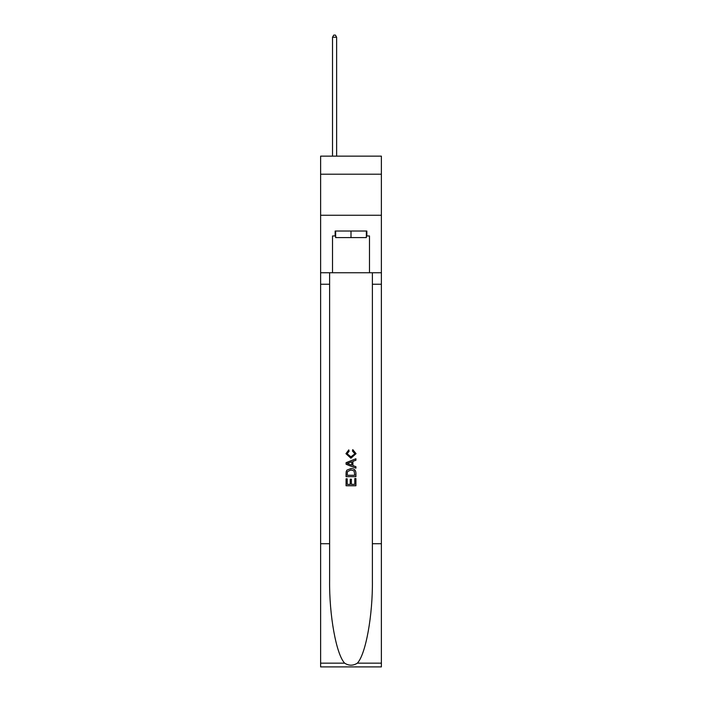 <?xml version="1.0" encoding="UTF-8"?>
<svg xmlns="http://www.w3.org/2000/svg" width="702" height="702" viewBox="0 0 702 702"><rect width="100%" height="100%" fill="white"/><g stroke="black" fill="none" stroke-linecap="round" stroke-linejoin="round"><path stroke-width="1.05" d="M381.379 174.201L381.379 156.142L320.621 156.142L320.621 174.201L381.379 174.201L381.379 215.26L320.621 215.26L320.621 174.201M366.356 231.028L366.356 237.601L335.644 237.601L335.644 231.028M351 231.028L351 237.601M354.782 478.562L354.782 484.371L351.377 484.371L354.782 484.371L354.782 478.562L355.923 478.562L355.923 485.758L346.068 485.758L346.068 478.817L346.068 485.758M350.237 479.194L350.237 484.371L347.209 484.371L350.237 484.371L350.237 479.194L351.377 479.194L351.377 484.371M346.92 470.121L346.209 471.551L346.92 470.121L350.939 468.576C354.098 468.567 355.756 470.086 355.923 473.139L355.923 476.667L346.068 476.667L346.068 473.297L346.068 476.667M352.773 449.631L352.448 451.017L352.773 449.631L356.046 453.65L350.921 458.222L345.946 453.676L348.806 449.885L349.105 451.272L347.078 453.746L350.921 456.835L354.914 453.782L352.448 451.017M357.353 663.153L381.379 663.153L381.379 666.9L320.621 666.9L320.621 543.725L329.607 543.725L329.607 580.343C329.168 615.347 336.276 654.448 344.647 663.153C348.876 665.856 353.115 665.856 357.353 663.153C365.724 654.448 372.832 615.347 372.393 580.343L372.393 272.745M346.068 462.679L346.068 464.25L355.923 468.164L346.068 464.25L346.068 462.679L355.923 458.766L346.068 462.679M372.393 543.725L381.379 543.725L381.379 215.26M320.621 543.725L320.621 215.26M329.607 272.745L329.607 543.725M381.379 663.153L381.379 543.725M320.621 272.745L332.52 272.745L332.52 235.96L335.644 235.96M366.356 235.96L366.848 235.96L366.848 231.028L335.152 231.028L335.152 235.96M366.848 235.96L369.48 235.96L369.48 272.745L381.379 272.745M332.52 272.745L369.48 272.745M355.923 458.766L355.923 460.24L352.887 461.363L352.887 465.566L355.923 466.681L355.923 468.164M349.026 464.136L351.755 465.145L351.755 461.784L347.209 463.46L349.026 464.136M351.755 461.784L351.755 465.145M346.068 473.297L346.209 471.551M354.089 470.919L354.782 475.272L354.089 470.919L350.921 469.971L347.411 471.647L347.209 475.272L354.782 475.272L347.209 475.272M346.068 478.817L347.209 478.817L347.209 484.371M336.627 156.142L336.627 37.232L332.52 37.232L332.52 156.142M332.52 37.232L333.757 35.1L335.398 35.1L336.627 37.232M372.393 284.24L381.379 284.24M329.607 284.24L320.621 284.24M320.621 663.153L344.647 663.153"/></g></svg>
